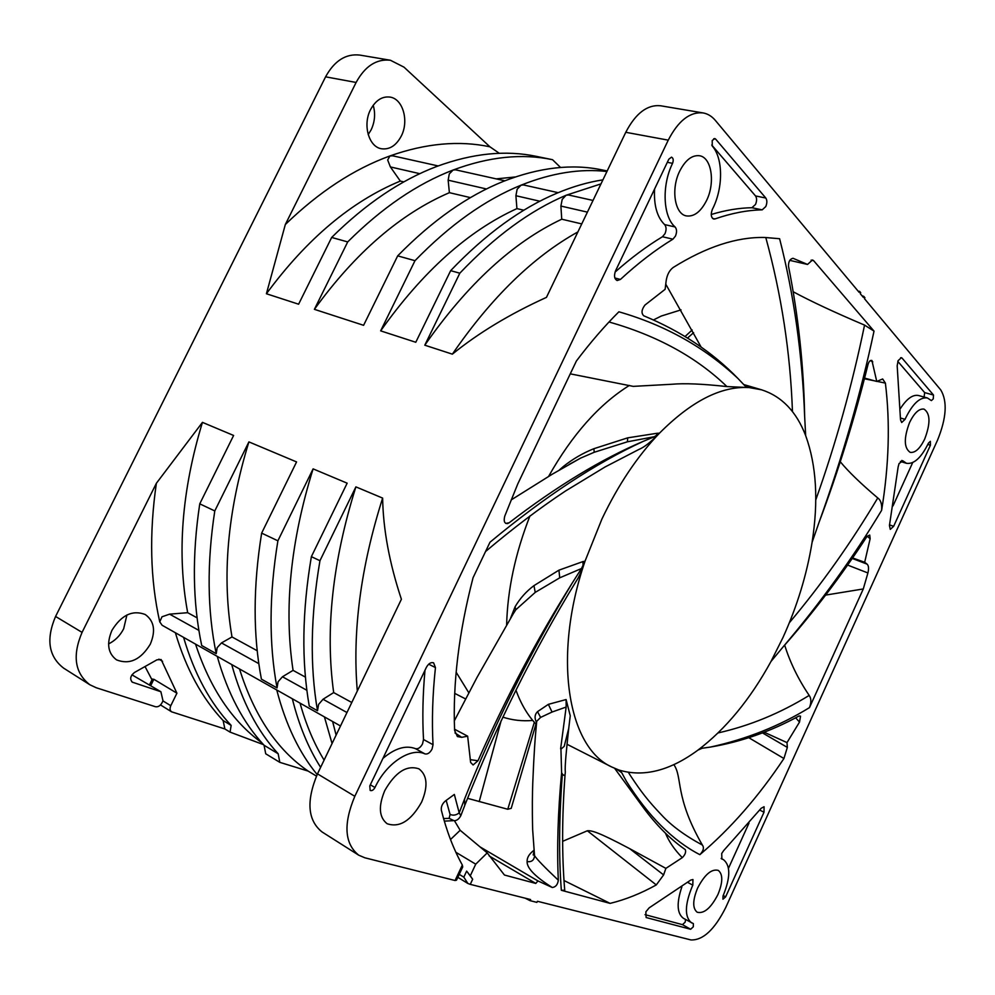 <?xml version="1.0" encoding="UTF-8"?>
<svg xmlns="http://www.w3.org/2000/svg" width="995" height="995" viewBox="0 0 995 995"><rect width="100%" height="100%" fill="white"/><g stroke="black" fill="none" stroke-linecap="round" stroke-linejoin="round"><path stroke-width="1.49" d="M459.242 874.369L463.819 877.155L467.899 883.485L470.274 884.356L530.609 899.555L530.099 900.674L536.902 902.378L537.412 901.271L690.94 939.939C703.042 940.387 714.646 929.566 725.765 907.452L937.601 439.989C946.469 418.037 947.538 401.358 940.797 389.978L864.456 298.687L864.904 297.704L863.797 296.386L863.349 297.368L860.252 293.674L860.712 292.679L859.593 291.336L859.133 292.331L715.38 120.445C711.86 116.266 707.743 113.753 703.042 112.92L660.593 105.769C647.272 104.45 635.668 113.293 625.768 132.298L546.454 297.368C509.788 314.047 478.421 332.977 452.364 354.158L424.79 345.19L459.814 273.202L450.66 270.652L415.786 342.268L380.65 330.862L414.99 260.69L397.677 255.864L363.598 325.315L314.395 309.333L347.703 241.922L331.671 237.444L298.612 304.209L266.411 293.749L285.329 224.509L356.11 82.461C365.053 66.118 376.483 58.705 390.401 60.247L404.007 67.162L489.926 146.8C459.056 140.27 425.736 143.317 389.953 155.929C353.996 168.976 319.121 191.836 285.329 224.509M602.348 169.971L607.186 170.966L602.348 169.971C572.262 163.59 539.34 167.371 503.582 181.289C467.6 195.692 432.303 220.542 397.677 255.864M347.703 241.922C381.981 207.781 417.116 183.814 453.123 170.021C488.918 156.7 522.052 153.255 552.524 159.697L560.558 167.471M331.671 237.444C365.824 203.689 400.91 180.008 436.904 166.401C472.7 153.267 505.895 149.934 536.467 156.389L552.486 159.697M499.316 153.317L489.926 146.8M175.381 632.733C186.09 668.889 202.01 698.167 223.129 720.567L224.895 728.974L171.588 711.811C169.884 710.492 169.623 708.465 170.779 705.716L176.923 693.204L161.153 659.561L156.974 659.809L134.449 672.496C130.345 675.891 129.636 679.112 132.31 682.16L160.892 691.736L131.949 674.834M145.034 666.538L151.986 679.784M390.401 60.247L359.742 55.073C345.8 53.531 334.419 60.77 325.589 76.826L55.571 616.465C45.87 639.287 48.568 656.513 63.668 668.167L89.873 684.771C74.799 673.105 72.2 655.643 82.063 632.385L156.364 483.296C149.101 533.531 150.233 579.712 159.747 621.863L162.123 625.258L340.501 725.977M373.212 105.246C375.575 113.617 374.879 121.825 371.123 129.872L368.2 134.574M126.912 614.985L123.678 628.753C120.134 635.643 115.097 640.693 108.579 643.902M89.873 684.771L96.266 687.756L155.407 706.711C158.018 707.184 160.207 705.903 161.986 702.856L162.993 700.803L160.892 691.736M111.95 630.32C106.378 643.516 107.908 653.367 116.552 659.872C129.524 664.958 140.768 659.747 150.27 644.225C155.892 630.88 154.213 620.979 145.22 614.5C132.546 609.711 121.452 614.985 111.95 630.32M703.042 112.92C689.896 111.651 678.291 120.731 668.254 140.146L354.817 796.298C343.213 824.047 344.506 843.673 358.685 855.165L322.007 831.919C307.629 820.353 306.124 801 317.492 773.861L401.395 599.264C389.418 563.17 383.162 529.452 382.627 498.097L355.887 486.866C332.467 561.59 325.067 630.158 333.673 692.582L323.039 699.261L318.611 704.398L317.504 710.741C309.768 665.754 310.577 615.756 319.955 560.72L355.887 486.866M156.364 483.296L202.445 422.365L233.614 435.462L199.759 503.831L214.783 510.945L248.899 441.892L296.572 461.929L261.648 533.121L277.891 540.807L313.102 468.869L347.155 483.184L311.373 556.653L319.955 560.72M414.99 260.69C449.728 224.969 485.075 199.796 521.032 185.182L517.139 189.249L515.908 195.729L516.915 208.614L523.818 210.231M516.915 208.614C468.06 230.877 422.639 271.635 380.65 330.862M602.92 179.859C588.033 182.135 572.71 186.575 556.926 193.192C521.032 208.253 485.61 234.074 450.66 270.652M558.158 192.669L523.432 184.933L521.032 185.182C551.665 172.956 580.296 168.404 606.925 171.513M459.814 273.202C494.813 236.4 530.248 210.418 566.105 195.244L600.98 183.888M593.02 200.443L568.506 194.983L566.105 195.244L562.2 199.423L560.894 206.052L561.74 219.198C512.96 242.295 467.302 284.296 424.79 345.19M561.74 219.198L581.739 223.912M464.789 805.353L464.528 799.134L459.192 812.84L454.342 794.445L445.337 801.025C442.265 803.711 440.934 806.783 441.345 810.241C446.618 831.123 453.62 849.394 462.339 865.053L462.725 866.943L456.506 880.177L455.076 880.525L462.339 865.053M358.685 855.165L364.842 857.789L455.076 880.525M463.819 877.155L466.655 871.11L472.662 879.257L470.287 875.787L475.734 864.17L487.214 852.902L504.44 875.028L535.795 883.436L537.934 880.923L552.275 887.503C555.67 887.092 557.685 884.667 558.319 880.239C556.839 847.839 557.934 812.019 561.603 772.767L562.374 773.973C559.078 817.417 558.73 856.185 561.342 890.301L610.109 903.385C625.482 899.642 640.867 893.485 656.29 884.928L663.615 874.916L665.879 868.374L682.284 857.653C685.033 854.929 686.077 852.329 685.406 849.842L685.07 849.481C670.17 839.096 656.178 825.029 643.106 807.293L626.39 781.274C648.367 816.248 672.856 840.713 699.858 854.668C730.566 828.648 758.588 796.609 783.911 758.538M825.626 595.097L863.287 588.953L809.47 707.619C779.62 725.989 746.598 739.136 710.418 747.071C741.051 741.884 770.603 731.524 799.072 715.965L800.527 716.164L799.532 722.047L786.995 742.606L787.343 747.407L783.923 758.513L748.812 737.705M863.287 588.953L867.914 572.958C868.958 568.58 868.685 565.633 867.08 564.128L864.68 562.262L870.14 538.705L869.729 535.061L867.043 536.367C841.397 575.732 813.363 612.646 782.916 647.111C820.751 602.497 853.66 556.901 881.632 510.298C889.008 465.262 890.264 422.863 885.388 383.1L882.664 378.971L876.757 381.446L871.906 360.464C870.252 360.053 868.946 361.409 868.001 364.531C854.73 418.211 838.462 470.71 819.159 522.052C842.516 457.041 860.799 393.398 874.02 331.111L813.649 260.69L812.505 259.969L807.53 264.446L793.003 258.277C789.856 259.011 788.363 261.71 788.525 266.349C798.363 315.888 803.736 365.949 804.656 416.544C802.256 353.76 793.91 294.483 779.607 238.725L764.645 237.469C736.686 236.872 706.201 246.872 673.205 267.468C669.448 270.267 667.098 274.719 666.153 280.839L665.133 289.309L644.947 305.067C641.514 309.669 641.128 313.251 643.765 315.801C681.053 331.26 712.47 352.168 738.004 378.523C704.783 347.317 665.07 325.067 618.878 311.796C604.301 326.348 590.147 342.753 576.391 361.011L517.773 483.931L504.763 516.119C503.495 521.206 504.44 523.693 507.612 523.581L509.117 522.798L505.771 523.395M585.035 561.143L601.925 519.029C618.206 484.863 637.385 456.257 659.461 433.186L654.436 436.693L643.218 441.37C601.303 459.18 556.603 486.319 509.117 522.798M643.218 441.37C595.731 463.172 544.651 496.791 489.975 542.238L473.048 577.747C458.832 632.571 452.688 683.453 454.603 730.392M464.528 799.134C493.197 726.723 529.017 654.809 572.001 583.418C537.001 639.101 505.671 698.204 477.986 760.752L473.11 764.981L470.623 762.431L467.65 736.176L461.705 737.332L457.401 736.561L454.603 730.429M681.873 886.856C676.463 902.962 676.961 913.435 683.366 918.273L693.378 923.634L693.316 926.793L690.642 929.268L646.116 917.527L645.854 911.855L649.163 907.85L690.704 880.09L692.943 879.518L692.818 885.177L687.744 882.416M691.55 922.887C684.485 917.029 684.709 904.89 692.221 886.445L692.818 885.177M721.885 859.033L721.711 853.486L723.639 850.625L761.138 808.301L764.073 806.734L764.011 812.206L725.629 896.868L722.942 899.206L723.004 896.047C730.541 877.64 730.678 865.501 723.427 859.63L721.45 858.809M900.4 461.431L906.457 463.297C914.007 464.429 921.345 457.688 928.472 443.098L930.362 441.332L930.412 445.225L893.659 526.293L890.276 529.39L889.443 525.497L898.149 466.879L899.07 463.533L902.913 460.859L901.744 460.498M906.457 463.297L902.913 460.859M905.077 419.33L901.694 422.514L900.525 419.853L897.179 365.824L898.112 360.65L901.42 357.665L902.055 358.088L933.509 395.04L933.273 398.858L931.395 400.599L927.39 397.963C920.014 396.93 912.751 403.647 905.612 418.111L905.077 419.33L900.525 418.012M762.182 209.858C747.257 210.156 731.512 213.179 714.932 218.937L713.664 219.037C711.015 217.569 710.567 214.373 712.321 209.46L713.166 207.731C723.253 187.097 723.054 158.068 712.283 146.103L712.209 140.544L714.758 138.541L715.629 139.076L765.802 198.03C767.207 200.194 767.195 203.042 765.777 206.562L762.182 209.858L751.909 207.719C738.974 207.943 725.417 210.206 711.238 214.485M672.558 163.342C661.551 185.605 663.056 216.773 675.095 226.959C676.886 229.173 677.01 232.208 675.456 236.089L672.918 239.173C655.506 249.77 638.006 263.19 620.432 279.433L617.174 280.54C614.325 278.961 613.803 275.702 615.594 270.739L668.802 159.225L671.525 157.148C673.329 158.106 673.677 160.17 672.558 163.342L667.322 162.309M435.449 667.583C432.551 694.771 431.743 720.479 433.024 744.695L432.041 749.098C429.927 752.916 427.551 754.508 424.915 753.887C410.761 747.058 386.222 763.115 374.978 787.518C373.511 790.08 371.919 791.05 370.177 790.453L369.804 785.901L426.345 667.409C428.522 663.541 430.935 662.011 433.609 662.832L435.449 667.583L428.683 664.187M679.697 171.14C670.717 189.025 674.734 214.174 686.426 215.915C694.1 216.898 700.816 211.761 706.562 200.505C715.417 182.856 711.649 157.397 699.497 155.742C692.01 154.921 685.406 160.046 679.697 171.14M909.592 422.452C903.721 438.061 903.908 448.024 910.176 452.352C915.151 453.086 920.002 448.633 924.716 438.994C930.599 423.447 930.375 413.497 924.032 409.119C919.131 408.423 914.318 412.875 909.592 422.452M697.582 888.125C692.607 900.326 692.47 908.36 697.172 912.228C704.025 913.957 710.952 908.049 717.955 894.48C722.93 882.291 723.029 874.257 718.266 870.376C711.524 868.672 704.634 874.58 697.582 888.125M384.779 790.577C378.237 806.261 379.008 817.305 387.105 823.711C399.58 827.977 411.084 820.763 421.631 802.069C428.211 786.311 427.315 775.229 418.945 768.849C406.793 764.782 395.401 772.02 384.779 790.577M449.155 818.35L450.063 814.383C453.148 815.751 456.195 815.241 459.192 812.84L460.809 815.701C459.006 819.059 456.767 820.726 454.068 820.701L449.155 818.35L443.559 818.562M465.138 804.47C496.505 725.318 533.594 650.792 576.391 580.869C579.09 576.901 581.963 570.346 585.023 561.217L581.453 568.543L572.001 583.418M511.865 616.017L515.783 609.798L535.223 592.386L559.712 577.834L581.453 568.543M477.986 760.752L470.2 759.645M795.639 717.805L799.532 722.047M786.995 742.606L764.172 732.221M665.431 833.163C669.063 841.758 674.685 849.929 682.284 857.653M665.879 868.374L629.723 848.685C597.672 831.646 591.577 830.477 587.348 830.775L656.29 884.928M562.635 841.335L587.348 830.775M533.793 850.426C529.141 853.984 526.915 857.715 527.114 861.595C526.803 868.075 535.186 876.707 552.275 887.503M537.934 880.923L480.013 846.882M467.65 736.176L454.553 729.223M807.53 264.446L789.756 260.354M870.351 360.588L872.789 361.894M876.757 381.446L864.593 378.1M867.155 536.205L870.14 538.705M864.68 562.262L852.578 557.946M609.039 321.97C657.135 335.626 696.438 357.155 726.922 386.57L748.514 387.553L744.832 385.712L738.004 378.523M570.272 373.846L633.23 386.371L671.986 384.257C684.324 383.125 702.632 383.896 726.922 386.57M746.946 387.179L761.623 389.816C781.821 396.358 796.522 411.681 805.726 435.785C816.472 465.498 818.586 501.045 812.069 542.412L812.069 542.449C806.808 574.712 797.094 606.44 782.928 637.621L770.988 661.476L782.916 647.111M583.132 565.595L582.846 561.615L558.954 570.16L533.967 585.62C526.243 591.416 519.937 598.48 515.074 606.788L510.597 618.156M582.846 561.615L585.023 561.217C552.138 657.297 567.983 747.568 611.813 767.021L567.113 744.322M619.176 770.118L621.713 772.68L626.39 781.274M699.858 854.668C703.477 850.887 704.323 847.678 702.37 845.053C684.946 835.651 671.289 825.576 661.414 814.83C647.782 800.465 641.315 792.057 630.42 775.59M673.826 764.595C682.819 777.406 674.374 796.51 702.37 845.053M616.8 769.247L621.713 772.68M771.088 661.302L770.914 661.613C750.106 699.497 725.79 728.999 697.98 750.093L697.955 750.106C669.809 770.839 643.429 777.468 618.815 769.993L618.803 769.993M710.418 747.071L702.047 748.265L697.98 750.093M809.47 707.619C811.41 702.458 811.311 698.39 809.184 695.418C780.13 713.291 749.757 725.79 718.079 732.929M809.184 695.418C798.226 679.175 790.055 662.409 784.669 645.121M847.616 565.073L867.901 572.958M881.632 510.298C882.055 504.166 880.762 500.05 877.752 497.96C851.185 542.623 821.721 584.227 789.346 622.758M618.778 769.981L611.813 767.021M485.535 551.541C512.873 528.42 539.514 508.246 565.483 491.02L605.047 466.978L638.977 449.404C644.287 447.252 651.103 441.855 659.461 433.186L659.486 433.161C691.251 401.296 720.915 386.085 748.501 387.553M805.664 435.623L804.656 416.544M629.4 385.413C599.139 404.269 572.175 434.653 548.506 476.568M529.949 515.932C515.298 553.357 507.525 589.662 506.629 624.872M515.945 690.182C521.106 704.286 527.922 715.728 536.404 724.522M656.563 435.561L656.949 433.298L627.683 437.85L593.866 448.708C582.796 453.135 572.548 459.13 563.108 466.705L559.377 469.988M656.949 433.298L659.486 433.161M840.265 461.73C848.486 471.692 860.986 483.769 877.752 497.96M864.419 378.772L874.779 380.898M876.943 381.346L885.388 383.1M812.069 542.412L819.159 522.052M874.02 331.111L864.555 325.104C852.168 385.14 835.899 443.422 815.763 499.925M864.555 325.104C834.419 312.306 810.639 301.186 793.239 291.771M779.607 238.725L765.789 237.531C781.498 294.943 790.391 352.951 792.455 411.594M764.757 237.482L765.789 237.531M665.754 284.147L701.164 347.131M580.533 458.148L569.103 464.454L580.582 458.123L594.239 452.265L627.41 441.805L654.436 436.693M561.342 890.301L564.725 890.214C561.802 855.215 561.939 816.435 565.123 773.874M536.579 722.681L536.715 721.3L540.596 717.407L552.051 712.034L566.155 707.047L566.105 699.547L570.247 715.741L568.73 728.427C566.491 748.862 564.687 766.996 565.309 771.399C565.359 775.59 564.389 776.448 562.374 773.973M566.105 699.547L548.357 704.348L537.524 711.649C534.651 714.534 534.327 718.141 536.541 722.457M561.603 772.767L560.944 749.16L564.202 746.35L560.944 749.16M566.155 707.047L560.62 748.812M536.616 722.295L536.715 721.288C535.049 738.613 534.016 752.518 532.76 782.941C532.4 794.383 532.064 807.181 532.661 829.73L534.539 855.663C534.128 860.227 531.653 862.205 527.114 861.595M533.867 851.409L534.153 854.966M558.319 880.214C544.912 867.578 536.977 859.394 534.539 855.65M610.109 903.385L563.991 880.513M489.192 855.961L535.795 883.436M454.404 820.664L460.163 830.29L450.511 839.519M487.214 852.902L460.163 830.29M475.734 864.17L455.884 852.292M466.655 871.11L470.287 875.787M263.501 744.646L230.069 732.121L224.895 728.974M316.46 776.1L308.139 771.088L279.806 762.344L265.727 753.787L264.048 745.243C243.19 722.756 227.594 693.142 217.246 656.377M300.042 703.129C306.062 724.746 314.084 743.738 324.109 760.118M324.42 716.897L332.069 743.551M336.111 735.118L332.628 721.537M257.22 650.742L231.997 636.949L221.475 642.932L217.171 647.658L216.213 653.678C207.271 610.482 206.798 562.909 214.783 510.945M197.097 617.845L187.682 612.696L169.598 614.151L161.986 616.8L159.747 621.863M313.102 468.869C290.44 541.79 283.762 608.952 293.065 670.369L282.468 676.762L278.09 681.737L277.045 687.943C268.799 643.665 269.085 594.624 277.891 540.807M305.44 677.135L293.065 670.369M311.373 556.653C302.107 611.44 301.41 661.252 309.258 706.089L317.504 710.741M351.782 702.495L333.673 692.582M357.304 691.015C352.267 631.526 360.712 567.225 382.627 498.097M261.648 533.121C253.053 586.453 252.966 635.121 261.399 679.125L277.045 687.943M248.899 441.892C227.357 512.089 221.723 577.1 231.997 636.949M199.759 503.831C191.973 555.347 192.62 602.572 201.711 645.506L216.213 653.678M202.445 422.365C181.687 490.585 176.774 554.028 187.682 612.696M320.626 767.356C308.375 748.153 298.948 725.293 292.343 698.788M276.759 689.983C285.664 724.459 299.134 752.643 317.169 774.558M239.509 668.951C254.26 715.853 277.145 749.894 308.139 771.088M279.806 762.344L278.165 753.762C257.406 731.25 241.922 701.512 231.723 664.548M278.165 753.762L264.048 745.243M195.542 644.126C210.132 688.403 232.221 721.288 261.822 742.78M230.069 732.121L231.151 725.405C210.069 702.98 194.212 673.64 183.577 637.36M231.151 725.405L223.129 720.567M525.149 898.174L530.099 900.674M176.923 693.204L153.852 679.274L152.272 679.212M561.255 907.278L559.078 906.731M859.593 291.336L858.275 291.311M863.797 296.386L861.944 295.702M685.567 919.504L685.157 922.178L682.471 924.641L645.021 914.654M748.999 823.101L728.502 868.249M912.676 462.6L893.025 505.87M897.813 361.384L924.654 392.602L924.094 397.055M927.39 397.963L918.522 395.512C912.788 394.368 906.756 398.721 900.413 408.547M711.736 145.034L755.516 195.928C756.934 198.092 756.934 200.928 755.516 204.435L751.909 207.719M654.573 189.038C653.74 205.331 657.086 217.184 664.598 224.584L664.722 224.696C666.414 226.947 666.501 229.932 664.996 233.676L662.459 236.735C646.738 246.225 630.929 258.003 615.059 272.095M424.989 670.244C422.788 694.572 422.29 717.656 423.509 739.509L422.539 743.887C420.437 747.68 418.062 749.26 415.425 748.638C405.786 744.981 394.953 748.24 382.938 758.389M452.364 354.158C491.356 297.493 533.196 256.747 577.908 231.91M504.813 180.792L455.548 169.822L453.123 170.021L449.28 173.926L448.148 180.182L449.392 192.669L470.448 197.632M449.392 192.669C400.525 213.714 355.526 252.606 314.395 309.333M552.524 159.697L536.467 156.389M515.186 176.986L496.206 178.876M419.803 173.677L390.388 166.936L400.313 181.078L403.821 181.898M400.313 181.078C351.521 201.264 306.883 238.825 266.411 293.749M390.388 166.936L387.677 160.008L389.953 155.929L392.838 155.842L438.148 165.941M370.55 109.637C362.553 124.723 368.747 146.663 381.209 148.715C389.393 149.909 396.06 145.743 401.209 136.203C409.156 121.228 403.062 98.99 390.127 97.1C382.179 96.105 375.65 100.284 370.55 109.637M468.807 692.769L456.158 672.222M532.748 720.442C522.325 721.35 512.35 720.243 502.848 717.121M467.55 798.326L507.761 809.258L511.206 808.35L535.957 724.049M479.192 801.634L501.144 720.716M507.761 809.258L534.34 722.283M693.602 332.666L687.57 338.026M692.172 329.992L685.082 336.484M681.015 309.88L661.289 316.037L653.528 319.917M131.726 681.699L132.994 682.471M55.571 616.465L82.063 632.385M668.254 140.146L625.768 132.298M317.492 773.861L354.817 796.298M356.11 82.461L325.589 76.826M539.837 201.214L515.908 195.729M587.411 212.134L560.894 206.052M472.662 879.257L470.274 884.356M450.063 814.383L446.17 800.415M787.343 747.407L762.456 732.88M620.681 771.249L619.475 770.304M867.08 564.128L852.23 558.444M813.649 260.69L811.149 260.118M563.568 467.588L563.108 466.705M594.239 452.265L593.866 448.708M627.41 441.805L627.683 437.85M461.705 737.332L454.989 732.929M559.712 577.834L558.954 570.16M535.223 592.386L533.967 585.62M515.783 609.798L515.074 606.788M568.73 728.427L564.202 746.35M537.524 711.649L540.596 717.407M548.357 704.348L552.051 712.034M663.615 874.916L629.723 848.685M221.475 642.932L258.812 663.64M169.598 614.151L198.888 630.395M323.039 699.261L346.969 712.532M282.468 676.762L306.87 690.294M162.944 700.903L170.779 705.716M153.852 679.274L150.755 685.567M158.889 659.15L162.583 661.327M690.642 929.268L682.471 924.641M723.228 895.562L725.629 896.868M764.011 812.206L759.72 810.092M889.567 524.912L893.659 526.293M930.412 445.225L927.837 444.454M924.654 392.602L933.509 395.04M902.055 358.088L900.649 357.715M755.516 195.928L765.802 198.03M715.629 139.076L713.738 138.74M714.932 218.937L712.544 218.415M675.095 226.959L664.598 224.584M672.918 239.173L662.459 236.735M620.432 279.433L614.86 277.991M433.024 744.695L423.509 739.509M424.915 753.887L415.425 748.638M374.978 787.518L370.339 784.794M486.468 188.975L448.148 180.182M453.048 820.688L444.305 821.124M464.789 805.365L460.934 815.39M514.626 611.365L477.015 677.408L454.317 720.877M628.405 772.406L630.382 775.528M614.661 768.364L643.081 807.256M761.623 389.816L743.762 384.555M580.582 458.123L552.324 474.167L511.181 499.925M534.116 854.904L533.196 854.979L533.905 851.857M467.899 883.485L457.849 877.329M160.493 704.945L171.588 711.811M149.511 684.809L152.359 679.038M721.151 858.436L723.427 859.63M465.573 698.925L454.715 693.378"/></g></svg>
